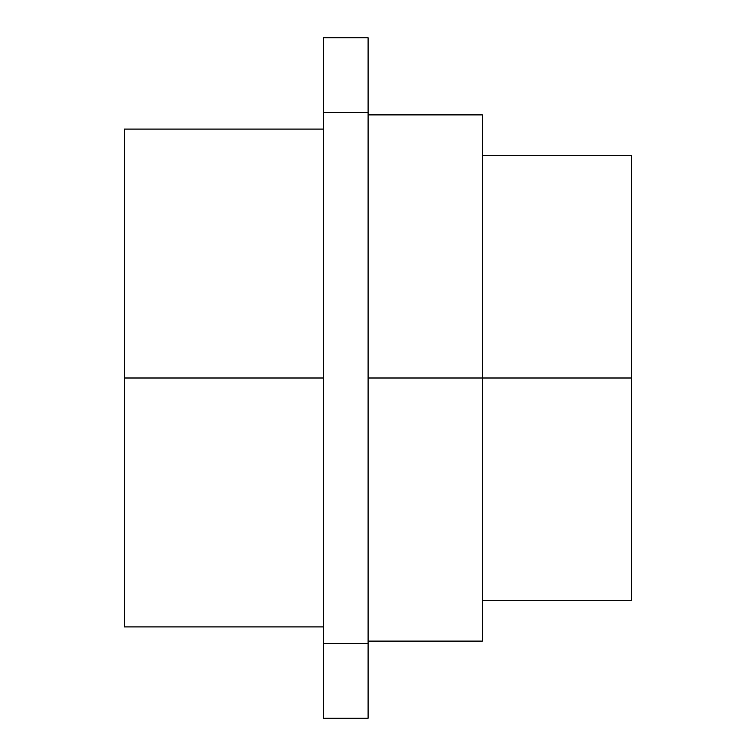 <?xml version="1.0" encoding="UTF-8"?>
<svg xmlns="http://www.w3.org/2000/svg" width="756" height="756" viewBox="0 0 756 756"><rect width="100%" height="100%" fill="white"/><g stroke="black" fill="none" stroke-linecap="round" stroke-linejoin="round"><path stroke-width="1.13" d="M482.347 378L631.676 378L631.676 155.745L631.676 378L482.347 378L482.347 114.893L482.347 378L368.106 378L482.347 378L482.347 641.107L482.347 378M124.324 626.922L124.324 129.078L124.324 378L323.492 378L124.324 378L124.324 626.922L323.492 626.922M323.492 112.464L323.492 718.2L368.106 718.2L368.106 37.8L323.492 37.8L323.492 112.464L368.106 112.464L368.106 37.8L323.492 37.8L323.492 643.536L368.106 643.536L368.106 112.464L323.492 112.464M631.676 600.255L631.676 378L631.676 600.255L482.347 600.255M323.492 643.536L323.492 718.2L368.106 718.2L368.106 643.536L323.492 643.536M482.347 155.745L631.676 155.745M368.106 114.893L482.347 114.893M124.324 129.078L323.492 129.078M368.106 641.107L482.347 641.107"/></g></svg>
